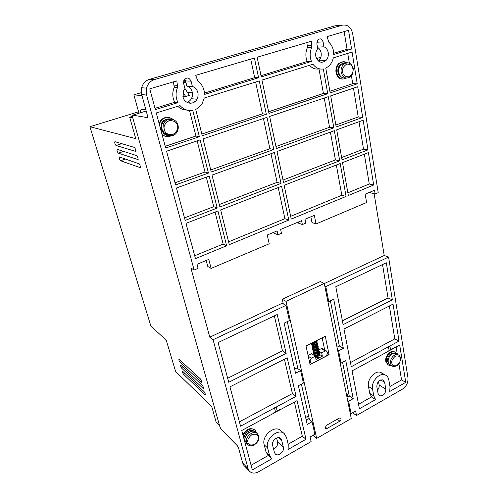 <?xml version="1.0" encoding="UTF-8"?>
<svg xmlns="http://www.w3.org/2000/svg" width="498" height="498" viewBox="0 0 498 498"><rect width="100%" height="100%" fill="white"/><g stroke="black" fill="none" stroke-linecap="round" stroke-linejoin="round"><path stroke-width="0.75" d="M170.055 134.871C166.127 135.412 163.375 133.713 161.806 129.766M346.191 62.953C344.504 62.53 342.91 62.935 341.423 64.167C339.219 66.278 338.335 69.01 338.765 72.359C339.798 76.518 342.051 78.379 345.512 77.943M323.961 46.818C326.215 47.771 327.634 49.682 328.219 52.558C328.668 55.838 327.852 58.552 325.773 60.706C321.154 63.713 317.842 62.262 315.825 56.355C315.377 53.404 316.018 50.852 317.736 48.692L316.853 43.749L317.911 39.79C320.295 38.078 322.025 38.782 323.096 41.894L323.961 46.818L317.456 47.111M318.421 61.067L318.708 60.812C320.762 58.689 321.565 56.013 321.11 52.788C320.606 50.273 319.411 48.487 317.512 47.416M192.39 86.434C195.166 87.387 196.978 89.397 197.831 92.472C198.372 94.863 198.079 97.116 196.947 99.227C193.846 105.42 184.528 104.014 183.027 96.998L183.581 90.779L184.951 88.675L183.625 83.384L183.868 80.334C186.576 76.985 188.985 77.265 191.083 81.162L192.39 86.434L186.862 86.123L185.567 80.937L184.652 79.126M187.005 102.351C188.879 101.741 190.342 100.521 191.388 98.704C192.502 96.624 192.788 94.408 192.247 92.055C191.4 89.03 189.607 87.05 186.862 86.123M204.578 94.421L204.087 90.555C203.078 86.59 201.018 83.477 197.893 81.205L195.708 75.323L254.403 58.029L258.593 77.744L204.578 94.421M333.722 54.556L333.467 50.952C332.789 47.248 331.207 44.303 328.717 42.118L327.142 36.603L348.538 30.297L351.582 49.041L333.722 54.556M243.186 435.924C244.761 430.291 252.106 426.929 255.225 430.34L256.651 433.055M242.912 434.891C246.298 428.921 250.239 427.253 254.733 429.892L255.02 430.154M159.279 124.164L159.659 123.093C163.381 116.949 168.05 115.841 173.665 119.757M159.067 123.38L159.217 123.012C161.315 118.767 164.552 116.918 168.922 117.447M346.359 78.105C341.622 80.278 338.391 78.447 336.648 72.621C336.156 68.811 337.165 65.705 339.667 63.296C342.089 61.372 344.523 61.204 346.963 62.779M342.636 79.107C339.194 78.945 336.984 76.779 336.026 72.615C335.528 68.811 336.53 65.705 339.032 63.302L343.303 61.715M391.229 365.42L389.224 365.327C387.699 364.804 386.753 363.596 386.386 361.697C385.352 356.91 390.569 350.623 394.478 351.899L397.136 354.333M388.21 364.829L385.794 361.367C384.761 356.58 389.971 350.299 393.881 351.582L394.989 352.074M325.188 427.813L326.383 425.398L339.219 418.09L340.52 418.009C341.385 418.992 341.167 420.044 339.86 421.165L327.049 428.485L325.655 428.541L325.188 427.813M246.118 435.314L248.228 432.849M245.271 441.278L244.288 439.479C242.601 434.331 250.407 427.807 254.011 431.299M163.755 133.564L160.829 129.275L161.228 123.759C162.311 121.406 164.035 119.937 166.388 119.346M168.729 119.246L171.629 120.367M344.815 63.501L343.969 63.358M342.257 63.563L340.395 64.622C338.347 66.57 337.526 69.104 337.924 72.21C338.453 74.806 339.723 76.493 341.734 77.271M394.366 353.281L394.024 353.169C389.816 353.343 387.625 355.995 387.438 361.125L388.863 363.633M315.664 357.819L318.869 357.632L318.502 356.948M397.111 354.526L395.381 353.393C391.951 352.26 387.376 357.776 388.272 361.984C388.596 363.646 389.43 364.71 390.768 365.165L391.839 365.769M309.102 360.091L310.061 360.72L310.428 362.395L309.463 361.76M310.428 362.395L311.169 363.341L312.389 363.235L326.252 356.026L327.479 353.549L327.136 351.887L326.321 350.903L322.405 348.513L321.31 348.637L325.219 351.034L326.321 350.903M310.061 360.72L311.306 358.211L308.262 356.244M322.847 348.781L322.405 348.513M325.219 351.034L321.664 352.864L322.368 356.201L316.025 359.494L315.309 356.145L311.306 358.211M169.108 134.678L166.693 134.759M315.309 356.145L311.455 353.692L308.081 355.423M322.368 356.201L319.872 354.632M315.203 355.454L316.118 354.974M321.664 352.864L319.305 351.395M317.886 350.517L318.241 350.212M318.421 353.499L318.297 352.914M318.11 352.005L317.979 351.407M318.963 349.839L321.31 348.637M170.795 136.004C167.621 137.174 164.707 136.657 162.049 134.466M247.195 443.867L245.134 443.152M322.162 337.849L324.659 349.889M165.597 136.371L162.143 134.809M329.078 354.694L310.08 364.58L306.033 346.004L325.294 336.262L329.078 354.694L327.503 353.723M358.541 404.301L371.514 396.943L375.567 399.57L359.413 408.79L352.08 370.885L387.039 351.993L389.119 350.53L388.477 346.745L351.271 366.727L343.975 329.01L393.034 304.116L399.041 341.068L388.477 346.745M389.772 345.917L390.532 349.764L399.707 345.145L405.752 382.34L389.747 391.472L390.009 386.765L388.826 379.924C388.328 377.328 387.027 375.629 384.929 374.838C379.208 372.436 370.898 381.929 372.541 389.075L373.805 395.96L369.753 393.358L371.514 396.943M369.753 393.358L368.483 386.516L372.541 389.075M383.553 374.552L380.796 372.404C375.094 370.008 366.833 379.414 368.483 386.516M405.752 382.34L401.55 379.912L389.959 386.485M401.55 379.912L398.923 363.938M397.354 354.452L396.14 347.075M392.698 348.936L387.021 351.874M350.468 362.569L394.796 338.901L389.368 305.977M342.387 320.824L388.048 297.953L382.545 264.562M336.355 165.031L341.821 195.284L346.079 196.417L291.249 219.07L284.128 185.293L340.209 163.537L346.079 196.417M290.67 216.306L341.821 195.284M278.226 187.578L284.893 218.684L288.796 220.079L229.279 244.667L220.651 209.913L281.619 186.264L288.796 220.079M228.576 241.829L284.893 218.684M261.027 75.69L307.179 61.484L311.455 61.428L261.288 76.916L257.136 57.22L311.343 41.253L311.792 47.173L307.49 47.366C305.455 52.072 305.349 56.778 307.179 61.484M307.49 47.366L307.154 45.567L311.455 45.355M306.949 42.548L307.154 45.567M155.015 108.327L174.717 102.258L177.998 102.625L155.364 109.616L149.774 88.849L176.821 80.881L177.668 87.25L174.368 87.044L174.095 87.66C172.159 92.64 172.37 97.508 174.717 102.258M174.368 87.044L173.877 85.121L177.17 85.301M173.472 81.871L173.877 85.121M347.741 53.404L349.353 63.159M351.414 75.671L352.733 83.676L357.234 83.826L330.168 92.896L325.785 68.182L328.73 66.209C331.021 64.074 332.546 61.304 333.318 57.886L352.074 52.053L357.234 83.826M329.881 91.302L352.733 83.676M333.716 53.317L347.05 49.209L351.582 49.041M344.149 31.592L347.05 49.209M210.735 169.961L269.897 148.703L273.813 149.481L211.252 172.053L203.028 138.917L266.99 117.341L273.813 149.481M263.436 118.536L269.897 148.703M184.509 217.9L213.729 206.676L206.303 177.157M219.313 204.535L277.106 182.336L281.021 183.426L219.929 206.994L212.005 175.091L274.442 152.432L281.021 183.426M270.968 153.689L277.106 182.336M215.086 212.073L223.135 244.064L226.615 245.769L195.471 258.636L185.978 223.365L217.919 210.978L226.615 245.769M194.693 255.754L223.135 244.064M204.504 93.089L254.677 77.644L258.593 77.744M250.712 59.119L254.677 77.644M165.23 146.281L195.957 136.029L189.533 110.506M177.73 106.273C180.432 108.782 183.525 110.052 187.011 110.089M255.623 82.052L262.427 113.83L266.343 114.285L202.244 135.761L195.695 109.373C198.378 108.134 200.538 106.18 202.169 103.509L204.261 98.025L259.265 80.919L266.343 114.285M201.821 134.068L262.427 113.83M175.053 182.778L205.008 172.022L197.177 140.89M341.622 157.561L363.521 149.151L367.972 149.879L342.033 159.883L336.71 129.829L363.154 120.23L367.972 149.879M359.002 121.736L363.521 149.151M275.96 146.524L329.533 127.276L333.834 127.83L276.39 148.553L269.623 116.451L328.275 96.668L333.834 127.83M324.248 98.025L329.533 127.276M335.857 125.004L358.218 116.968L362.693 117.416L336.206 126.978L330.691 95.853L357.707 86.739L362.693 117.416M353.474 88.165L358.218 116.968M268.634 111.757L323.42 93.462L327.746 93.705L268.976 113.401L261.954 80.085L312.974 64.217C315.776 67.971 319.224 69.552 323.333 68.961L327.746 93.705M309.507 65.294C312.221 68.282 315.383 69.496 318.994 68.948L323.42 93.462M347.865 192.794L369.267 183.999L373.681 185.013L348.339 195.484L342.524 162.641L368.414 152.6L373.681 185.013M364.349 154.175L369.267 183.999M283.026 180.064L335.434 159.939L339.717 160.779L283.53 182.455L277.006 151.498L334.345 130.688L339.717 160.779M330.404 132.119L335.434 159.939M239.401 421.856L292.407 393.563L284.426 359.22M288.149 444.228L302.311 436.192L305.99 439.28L288.137 449.47L288.218 444.521L286.499 437.418L284.252 433.646C278.183 427.701 264.843 439.112 267.644 448.013L269.468 455.16L271.727 458.832L252.337 469.907L241.735 430.521L273.103 413.57L273.022 413.24L275.525 411.89L274.454 407.856L276.116 406.959L277.187 410.993L279.671 409.649L279.752 409.979L273.072 413.446M280.797 430.639L280.673 430.533C274.628 424.62 261.382 435.912 264.17 444.751L267.644 448.013M294.38 402.073L302.311 436.192M251.079 465.25L268.241 455.514M269.468 455.16L266 451.854L268.117 455.39M266 451.854L264.17 444.751M227.673 378.287L282.478 350.835L274.354 315.881M306.189 419.976L308.33 418.781L312.072 421.725L307.21 424.452L298.389 385.726L303.4 383.068L300.605 370.605L295.551 373.239L284.14 323.14L289.388 320.606L285.976 305.38L282.204 303.263L209.789 337.171L213.063 339.717L248.091 468.662L242.694 463.047L238.629 448.206L237.26 445.66L221.274 429.525L219.992 427.122L132.58 117.217C132.25 115.891 132.3 115.2 132.723 115.15L147.47 117.634M305.61 417.436L308.579 416.004L301.39 384.132M309.395 419.615L308.579 416.004M310.061 437.001L312.937 435.314M316.678 438.402L351.258 418.538L324.279 283.449L286.02 301.358L316.678 438.402L312.949 435.352M352.565 412.699L356.518 415.519L402.409 389.162C406.449 386.355 408.304 382.564 407.974 377.801L388.571 257.068L325.798 286.63L328.78 301.601L333.716 299.223L343.346 348.339L338.584 350.822L341.03 363.098L345.749 360.596L353.213 398.649L348.625 401.22L347.666 400.56M350.349 414L352.572 412.736M346.502 394.727L348.756 393.476L349.247 395.972L347 397.223M138.587 111.776L89.926 126.71L135.767 138.649L129.685 117.204L132.736 117.771M389.897 345.986L390.532 349.764M373.805 395.96L375.567 399.57M394.796 338.901L399.041 341.068M392.343 299.84L343.128 324.64L335.795 286.736L386.317 262.77L392.343 299.84L388.048 297.953M349.247 395.972L353.213 398.649M350.125 412.867L351.078 413.545L355.622 410.95L356.518 415.519M348.625 401.22L351.078 413.545M311.792 47.173C309.731 51.923 309.619 56.672 311.455 61.428M177.668 87.25L177.388 87.872C175.433 92.908 175.638 97.826 177.998 102.625M217.19 208.052L185.181 220.396L176.46 187.995L209.204 176.105L217.19 208.052L213.729 206.676M156.26 112.953L179.99 105.576C183.575 109.516 187.833 111.091 192.763 110.301L199.368 136.726L165.697 148.012L156.26 112.953M195.957 136.029L199.368 136.726M208.444 173.067L175.626 184.907L166.556 151.218L200.152 139.882L208.444 173.067L205.008 172.022M319.928 68.954L318.994 68.948M286.02 301.358L282.242 299.273L320.27 281.575L324.279 283.449M297.916 368.744L287.284 321.627M283.281 303.867L282.242 299.273M348.756 393.476L342.574 362.283M340.066 362.5L341.03 363.098M337.619 350.243L338.584 350.822M337.015 347.212L339.343 346.004L343.346 348.339M339.343 346.004L330.392 300.823M327.809 301.116L328.78 301.601M324.82 286.169L325.798 286.63M273.894 232.236L274.124 233.257L277.946 234.801L281.482 233.313L280.635 229.422L301.57 220.689L302.361 224.542L305.778 223.104L305 219.257L314.35 215.354L316.049 223.951L366.578 202.543L365.171 194.152L374.533 190.248L375.137 193.971L370.73 192.882L370.568 191.904M316.049 223.951L311.991 222.55L310.845 216.817M302.361 224.542L298.377 223.123L298.171 222.108M206.209 260.473L207.791 266.48L211.133 268.403L269.225 243.79L267.239 235.006L277.087 230.904L277.946 234.801M375.137 193.971L378.219 192.67L352.665 33.671C351.096 27.178 347.629 24.346 342.275 25.18L154.523 79.556C150.483 80.881 147.825 83.732 146.549 88.121L146.605 95.056L194.133 270.009L198.086 268.347L196.996 264.314L208.78 259.402L211.133 268.403M274.554 407.937L240.571 426.195L229.976 386.846L287.209 357.807L296.098 396.364L276.222 407.04L277.187 410.993M292.407 393.563L296.098 396.364M279.752 409.979L297.076 400.616L305.99 439.28M244.58 466.091L249.181 470.89C251.546 473.492 254.696 473.779 258.63 471.749L311.113 441.602L310.055 436.958L314.873 434.212L312.072 421.725M294.617 369.161L296.852 368.01L300.605 370.605M228.75 382.277L218.068 342.58L277.23 314.518L286.176 353.337L228.75 382.277M282.478 350.835L286.176 353.337M308.218 418.843L307.639 416.309M378.069 393.538L376.83 386.666C377.061 382.084 379.046 379.825 382.8 379.887L384.618 382.29L385.819 389.143C385.533 393.794 383.504 396.028 379.737 395.842L378.069 393.538M377.465 390.195C378.835 388.596 379.395 386.878 379.152 385.047L378.511 381.449M273.601 449.159C276.627 447.528 277.965 445.168 277.616 442.068L276.608 438.016M281.625 440.157L283.374 447.266C284.694 451.599 278.052 457.089 275.269 453.927L274.404 452.358L272.605 445.224C271.273 440.935 277.728 435.47 280.611 438.414L281.625 440.157L278.799 437.642M347.797 396.781L347.299 394.279M324.304 283.555L384.213 255.499L374.141 193.722M388.571 257.068L384.213 255.499M147.234 117.709C147.707 117.659 147.782 116.93 147.439 115.517L141.7 94.576L141.637 87.766C142.889 83.452 145.503 80.651 149.481 79.35L334.961 25.828L342.275 25.18M194.133 270.009L190.908 268.042L209.789 337.171M285.976 305.38L213.063 339.717M249.181 470.89L248.091 468.662M243.777 465.25L242.694 463.047M140.753 112.673L140.287 110.979L141.88 109.267L145.895 109.871M141.998 95.66L133.875 94.838L141.32 92.64M184.011 80.029L185.069 79.717M183.482 82.388L185.959 82.506M183.588 81.186L185.654 81.274M183.662 80.9L185.393 80.39M316.753 59.013L320.133 58.945M133.875 94.838L138.986 113.22M320.139 62.057L319.567 61.814M319.766 61.908L320.09 61.808M192.402 92.802L187.466 92.429M183.027 92.354L185.673 96.5L189.358 95.373L184.883 88.395M185.673 96.5L182.922 96.519M190.778 103.248L188.63 103.011M137.797 159.677C138.78 160.667 137.504 155.588 136.707 155.619L117.192 149.338C116.737 150.24 117.092 151.504 118.263 153.129L138.058 159.59M219.518 425.448L216.126 422.043L211.725 406.53L175.589 371.427L166.189 340.022L150.956 326.339L89.926 126.71M132.4 116.37L129.685 117.204M201.335 382.122L201.522 382.259C201.883 381.555 201.522 380.453 200.433 378.941L178.975 359.189C178.682 359.867 179.025 360.907 180.015 362.307L201.335 382.122L201.802 381.891M203.147 388.446L203.333 388.583C203.688 387.886 203.327 386.79 202.244 385.29L180.749 365.202C180.457 365.874 180.799 366.908 181.782 368.302L203.147 388.446L203.607 388.21M204.939 394.721L205.132 394.864C205.481 394.173 205.114 393.078 204.043 391.59L182.505 371.166C182.218 371.838 182.561 372.871 183.538 374.259L204.939 394.721L205.406 394.484M140.119 167.807C141.115 168.816 139.82 163.73 139.029 163.78L119.439 156.951C118.978 157.829 119.333 159.08 120.504 160.711L140.386 167.714M135.456 151.479C136.427 152.456 135.17 147.371 134.36 147.389L114.932 141.669C114.478 142.59 114.839 143.86 116.003 145.484L135.699 151.398M246.622 443.313L245.234 441.047C243.354 435.314 252.256 428.212 255.966 432.42L257.217 433.584M172.999 134.51C167.751 136.919 163.935 135.325 161.564 129.717L161.987 123.772C163.985 119.875 166.992 118.3 171.001 119.047M339.605 74.874L338.64 72.216C338.298 69.913 338.727 67.828 339.935 65.948M341.709 64.167L345.033 63.389M258.238 436.79C259.091 438.937 257.821 441.502 254.416 444.477C250.5 445.561 248.353 444.876 247.992 442.429C247.114 440.257 248.396 437.68 251.839 434.686C255.767 433.646 257.902 434.343 258.238 436.79M258.717 436.198C260.379 442.174 251.322 448.903 247.631 444.297L246.647 442.429C244.767 436.684 253.694 429.544 257.41 433.758L258.655 435.937M177.338 125.558C178.514 128.721 176.983 131.733 172.744 134.603C167.764 134.753 164.987 133.134 164.427 129.735C163.22 126.536 164.763 123.498 169.059 120.622C174.063 120.528 176.821 122.172 177.338 125.558M178.016 125.235C178.539 127.532 178.24 129.717 177.12 131.796C174.039 138.083 164.465 136.95 162.89 129.99L163.313 124.021C165.759 119.539 169.227 118.126 173.709 119.781M352.845 68.83C353.592 71.737 352.254 74.401 348.837 76.835C344.983 76.779 342.929 75.21 342.674 72.117C341.908 69.178 343.253 66.495 346.714 64.061C350.573 64.161 352.615 65.748 352.845 68.83M353.238 68.649C353.113 73.25 352.08 76.007 350.131 76.91C345.836 79.288 342.848 77.775 341.18 72.384C340.75 69.017 341.647 66.271 343.857 64.155C345.394 62.885 347.025 62.487 348.756 62.966M400.224 358.597C400.79 360.658 399.657 362.967 396.819 365.526C393.669 366.279 392.013 365.507 391.851 363.204C391.272 361.131 392.412 358.809 395.275 356.238C398.431 355.51 400.081 356.3 400.224 358.597M400.529 358.267C400.211 363.808 397.721 366.54 393.047 366.447C391.702 365.993 390.868 364.928 390.55 363.254C389.648 359.039 394.242 353.493 397.678 354.626L398.637 355.049M327.049 428.485L325.2 427.047M339.86 421.165L337.239 419.223M385.819 389.143L379.152 385.047M384.618 382.29L380.696 379.93M277.616 442.068L283.374 447.266M191.083 81.162L185.567 80.937M323.096 41.894L316.815 42.243M154.523 79.556L149.481 79.35M141.7 94.576L146.605 95.056M320.849 57.239L316.529 58.571M162.697 122.832L163.002 123.965M164.869 130.962L165.834 134.572M163.201 133.134L162.329 129.872M132.723 115.15L146.2 110.998M189.302 102.464L189.464 103.105M194.438 102.003L194.176 100.951M123.622 151.404L118.319 153.154M181.583 361.56L180.015 362.307M183.308 367.568L181.782 368.302M185.026 373.537L183.538 374.259M125.521 159.067L120.553 160.73M121.742 143.673L116.065 145.509M247.631 444.297L246.217 442.915L245.178 440.979C243.186 435.152 252.1 428.081 255.966 432.42M172.825 134.572C167.558 136.832 163.792 135.207 161.514 129.698L161.987 123.772L163.313 124.021C166.089 116.962 176.535 117.902 177.998 125.147M318.708 60.812L325.773 60.706M191.388 98.704L196.947 99.227M159.659 123.093L159.217 123.012M339.667 63.296L339.032 63.302M394.478 351.899L393.881 351.582M161.937 123.89L161.228 123.759M340.949 64.615L340.395 64.622M315.11 355.404L315.894 354.8M318.596 354.271L319.305 354.308L319.243 354.769C317.575 355.678 316.298 355.933 315.396 355.528L314.636 355.062M314.792 353.904L315.359 353.437M318.465 352.814L318.994 352.802C319.897 352.995 318.832 353.456 315.794 354.184L314.313 353.555M314.475 352.403L315.053 351.93M318.141 351.314L318.676 351.295C319.1 352.572 314.518 352.97 314.792 352.534L313.995 352.055M314.163 350.897L314.748 350.424M317.811 349.808L318.359 349.789C319.262 350.013 318.172 350.474 315.085 351.165L313.672 350.548M317.836 348.463L318.048 348.276C318.957 348.488 317.861 348.949 314.767 349.652L313.348 349.042M317.519 346.957L317.73 346.764C318.589 347 317.525 347.461 314.524 348.146L313.024 347.529M317.201 345.444L317.413 345.251C318.228 345.531 317.164 345.992 314.219 346.633L312.7 346.017M316.89 343.931L317.095 343.732C317.929 344 316.853 344.46 313.865 345.108L312.377 344.498M312.57 343.334L313.23 342.836M316.155 342.244L316.772 342.207C317.643 342.475 316.541 342.929 313.466 343.576L312.053 342.979M319.367 353.754L319.834 354.869C320.6 354.831 317.519 357.247 315.346 356.319M319.423 353.642C319.616 354.582 315.315 355.354 314.954 354.8L313.584 353.798L313.528 352.671M319.106 352.142C318.247 353.287 316.616 353.624 314.213 353.138L313.261 352.291L313.205 351.171M318.788 350.636C317.182 351.881 315.682 352.26 314.294 351.781L312.937 350.791L312.887 349.664M318.471 349.123C316.828 350.947 313.628 350.436 313.609 350.138L312.613 349.279L312.563 348.152M318.147 347.61C316.523 349.422 313.342 348.93 313.286 348.625L312.29 347.766L312.24 346.645M317.83 346.098C316.143 347.343 314.63 347.722 313.286 347.224L311.966 346.253L311.916 345.126M317.506 344.579C316.317 345.83 314.692 346.166 312.626 345.587L311.642 344.74L311.592 343.614M317.189 343.06C316.604 344.149 314.997 344.498 312.371 344.093L311.362 343.309M316.865 341.535C315.402 342.717 313.958 343.11 312.526 342.724M353.225 68.581C351.576 63.078 348.451 61.603 343.857 64.155L341.423 64.167M400.498 358.056C400.149 356.263 399.209 355.118 397.678 354.626L395.381 353.393M310.796 363.098L309.582 362.295M315.477 356.929L318.596 356.91M316.485 340.719C316.435 341.441 315.539 341.896 313.796 342.082M315.539 354.146C317.27 353.505 318.334 353.3 318.745 353.549M313.877 355.236L313.846 354.178M315.234 352.646L318.421 352.049M319.05 352.254L319.504 352.69M314.929 351.14L318.098 350.548M318.726 350.754L319.187 351.19M314.624 349.633L317.774 349.042M318.403 349.247L318.869 349.683M314.325 348.121L317.444 347.542M318.079 347.741L318.552 348.177M314.02 346.608L317.12 346.029M317.761 346.228L318.234 346.67M313.715 345.089L316.796 344.523M317.438 344.716L317.917 345.158M313.205 343.682C314.892 342.973 315.981 342.749 316.467 343.004M317.108 343.197L317.6 343.639M314.997 341.472C316.89 341.591 317.649 341.809 317.276 342.126M380.796 372.404L384.929 374.838M174.095 87.66L177.388 87.872M280.673 430.533L284.252 433.646M267.687 454.979L271.161 458.303M379.04 395.4L379.737 395.842M141.637 87.766L146.549 88.121M123.554 151.386L118.263 153.129M125.465 159.049L120.504 160.711M121.668 143.648L116.003 145.484"/></g></svg>
